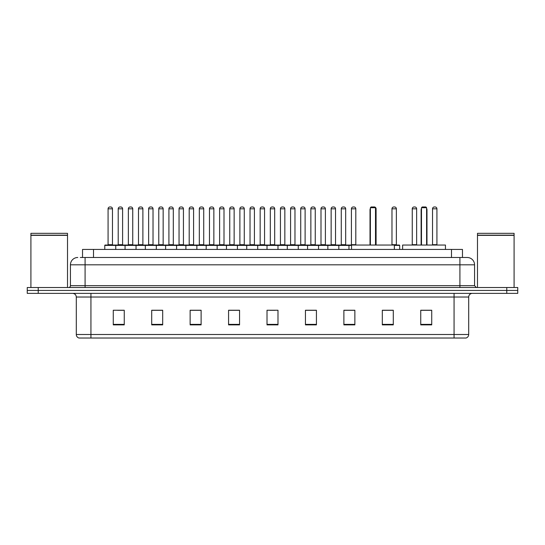<?xml version="1.0" encoding="UTF-8"?>
<svg xmlns="http://www.w3.org/2000/svg" width="545" height="545" viewBox="0 0 545 545"><rect width="100%" height="100%" fill="white"/><g stroke="black" fill="none" stroke-linecap="round" stroke-linejoin="round"><path stroke-width="0.82" d="M82.527 257.492L82.527 249.44L462.473 249.44L462.473 257.492M80.496 257.492L464.674 257.492M80.326 257.492L85.088 257.492L85.088 264.816L70.441 264.816L70.441 285.675A1.833 1.833 0 0 1 68.615 287.508M77.765 257.492A7.323 7.323 0 0 0 70.441 264.816M474.559 264.816L459.912 264.816L459.912 257.492L467.235 257.492A7.323 7.323 0 0 1 474.559 264.816L474.559 285.675L476.385 287.508M38.232 287.508L27.25 287.508L27.25 290.437L38.232 290.437L27.25 290.437L27.25 293.367L38.232 293.367L38.232 290.437L506.768 290.437L38.232 290.437L38.232 287.508L506.768 287.508L506.768 290.437L517.75 290.437L506.768 290.437L506.768 293.367L38.232 293.367M517.75 287.508L517.75 290.437L517.75 287.508L506.768 287.508M465.88 338.023L454.06 338.023L454.06 334.507L468.7 334.507L468.7 297.025A3.658 3.658 0 0 1 472.358 293.367M465.771 338.023L78.936 338.023A3.658 3.658 0 0 1 76.3 334.507L76.3 297.025C76.082 294.804 74.863 293.585 72.642 293.367M431.729 324.881L431.729 310.241L420.747 310.241L420.747 324.881L431.729 324.881M393.292 324.881L393.292 310.241L382.311 310.241L382.311 324.881L393.292 324.881M354.863 324.881L354.863 310.241L343.881 310.241L343.881 324.881L354.863 324.881M316.427 324.881L316.427 310.241L305.445 310.241L305.445 324.881L316.427 324.881M124.253 324.881L124.253 310.241L113.271 310.241L113.271 324.881L124.253 324.881M162.689 324.881L162.689 310.241L151.708 310.241L151.708 324.881L162.689 324.881M201.119 324.881L201.119 310.241L190.137 310.241L190.137 324.881L201.119 324.881M239.555 324.881L239.555 310.241L228.573 310.241L228.573 324.881L239.555 324.881M277.991 324.881L277.991 310.241L267.009 310.241L267.009 324.881L277.991 324.881M517.75 293.367L517.75 290.437L517.75 293.367L506.768 293.367M350.871 310.316L346.218 310.316M391.426 310.316L387.039 310.316M239.337 310.316L234.691 310.316M229.2 310.316L239.555 310.316M198.782 310.316L194.129 310.316M158.22 310.316L153.574 310.316M117.666 310.316L123.156 310.316M305.445 310.316L315.8 310.316M310.309 310.316L305.663 310.316M269.755 310.316L275.245 310.316M201.119 310.316L190.137 310.316M162.689 310.316L151.708 310.316M354.863 310.316L343.881 310.316M393.292 310.316L382.311 310.316M431.729 310.316L420.747 310.316M30.908 235.345L67.512 235.345L30.908 235.345L30.908 287.508M67.512 235.345L67.512 287.508M67.335 235.161L31.092 235.161M67.512 234.984L67.512 233.335L30.908 233.335L30.908 234.984M394.355 249.44L394.355 245.046L351.532 245.046L351.532 249.44M370.382 207.713L371.111 206.977L374.776 206.977L375.505 207.713L370.382 207.713L370.382 245.046M375.505 207.713L375.505 245.046M375.873 245.046L375.873 209.907A2.929 2.929 0 0 0 375.505 208.49M370.014 245.046L370.014 209.907L370.382 209.907M445.456 249.44L445.456 245.046L402.626 245.046L402.626 249.44M421.483 207.713L422.212 206.977L425.87 206.977L426.606 207.713L421.483 207.713L421.483 245.046M426.606 207.713L426.606 245.046M426.973 245.046L426.973 209.907A2.929 2.929 0 0 0 426.606 208.49M421.115 245.046L421.115 209.907L421.483 209.907M477.488 235.345L514.092 235.345L477.488 235.345L477.488 287.508M514.092 235.345L514.092 287.508M513.908 235.161L477.665 235.161M514.092 234.984L514.092 233.335L477.488 233.335L477.488 234.984M351.532 245.414L104.776 245.414A0.368 0.368 0 0 1 105.144 245.046L115.397 245.046A0.368 0.368 0 0 1 115.758 245.414L115.758 249.44M112.829 245.046A0.368 0.368 0 0 1 112.468 244.678L108.073 244.678L108.073 208.81A1.833 1.833 0 0 1 109.906 206.977L110.635 206.977A1.833 1.833 0 0 1 112.468 208.81L108.073 208.81A1.833 1.833 0 0 1 109.906 206.977L110.635 206.977A1.833 1.833 0 0 1 112.468 208.81L112.468 244.678A0.368 0.368 0 0 0 112.829 245.046L107.706 245.046A0.368 0.368 0 0 0 108.073 244.678A0.368 0.368 0 0 1 107.706 245.046M115.397 245.046L105.144 245.046A0.368 0.368 0 0 0 104.776 245.414L104.776 249.44M125.057 249.44L125.057 245.414A0.368 0.368 0 0 1 125.425 245.046L135.671 245.046A0.368 0.368 0 0 1 136.039 245.414L136.039 249.44M133.109 245.046A0.368 0.368 0 0 1 132.742 244.678L128.354 244.678L128.354 208.81A1.833 1.833 0 0 1 130.18 206.977L130.916 206.977A1.833 1.833 0 0 1 132.742 208.81L128.354 208.81A1.833 1.833 0 0 1 130.18 206.977L130.916 206.977A1.833 1.833 0 0 1 132.742 208.81L132.742 244.678A0.368 0.368 0 0 0 133.109 245.046L127.986 245.046A0.368 0.368 0 0 0 128.354 244.678A0.368 0.368 0 0 1 127.986 245.046M145.338 249.44L145.338 245.414A0.368 0.368 0 0 1 145.699 245.046L155.952 245.046A0.368 0.368 0 0 1 156.32 245.414L156.32 249.44M153.39 245.046A0.368 0.368 0 0 1 153.022 244.678L148.628 244.678L148.628 208.81A1.833 1.833 0 0 1 150.461 206.977L151.19 206.977A1.833 1.833 0 0 1 153.022 208.81L148.628 208.81A1.833 1.833 0 0 1 150.461 206.977L151.19 206.977A1.833 1.833 0 0 1 153.022 208.81L153.022 244.678A0.368 0.368 0 0 0 153.39 245.046L148.267 245.046A0.368 0.368 0 0 0 148.628 244.678A0.368 0.368 0 0 1 148.267 245.046M165.612 249.44L165.612 245.414A0.368 0.368 0 0 1 165.98 245.046L176.233 245.046A0.368 0.368 0 0 1 176.594 245.414L176.594 249.44M173.303 244.678A0.368 0.368 0 0 0 173.671 245.046A0.368 0.368 0 0 1 173.303 244.678L173.303 208.81A1.833 1.833 0 0 0 171.471 206.977L170.742 206.977L171.471 206.977A1.833 1.833 0 0 1 173.303 208.81L168.909 208.81A1.833 1.833 0 0 1 170.742 206.977A1.833 1.833 0 0 0 168.909 208.81L168.909 244.678A0.368 0.368 0 0 1 168.541 245.046A0.368 0.368 0 0 0 168.909 244.678L173.303 244.678M185.893 249.44L185.893 245.414A0.368 0.368 0 0 1 186.261 245.046L196.507 245.046A0.368 0.368 0 0 1 196.874 245.414L196.874 249.44M193.584 244.678A0.368 0.368 0 0 0 193.945 245.046A0.368 0.368 0 0 1 193.584 244.678L193.584 208.81A1.833 1.833 0 0 0 191.751 206.977L191.016 206.977L191.751 206.977A1.833 1.833 0 0 1 193.584 208.81L189.19 208.81A1.833 1.833 0 0 1 191.016 206.977A1.833 1.833 0 0 0 189.19 208.81L189.19 244.678A0.368 0.368 0 0 1 188.822 245.046A0.368 0.368 0 0 0 189.19 244.678L193.584 244.678M206.173 249.44L206.173 245.414A0.368 0.368 0 0 1 206.541 245.046L216.787 245.046A0.368 0.368 0 0 1 217.155 245.414L217.155 249.44M213.858 244.678A0.368 0.368 0 0 0 214.226 245.046A0.368 0.368 0 0 1 213.858 244.678L213.858 208.81A1.833 1.833 0 0 0 212.032 206.977L211.297 206.977L212.032 206.977A1.833 1.833 0 0 1 213.858 208.81L209.464 208.81A1.833 1.833 0 0 1 211.297 206.977A1.833 1.833 0 0 0 209.464 208.81L209.464 244.678A0.368 0.368 0 0 1 209.103 245.046A0.368 0.368 0 0 0 209.464 244.678L213.858 244.678M226.454 249.44L226.454 245.414A0.368 0.368 0 0 1 226.815 245.046L237.068 245.046A0.368 0.368 0 0 1 237.436 245.414L237.436 249.44M234.139 244.678A0.368 0.368 0 0 0 234.507 245.046A0.368 0.368 0 0 1 234.139 244.678L234.139 208.81A1.833 1.833 0 0 0 232.306 206.977L231.577 206.977L232.306 206.977A1.833 1.833 0 0 1 234.139 208.81L229.745 208.81A1.833 1.833 0 0 1 231.577 206.977A1.833 1.833 0 0 0 229.745 208.81L229.745 244.678A0.368 0.368 0 0 1 229.377 245.046A0.368 0.368 0 0 0 229.745 244.678L234.139 244.678M246.728 249.44L246.728 245.414A0.368 0.368 0 0 1 247.096 245.046L257.349 245.046A0.368 0.368 0 0 1 257.71 245.414L257.71 249.44M254.42 244.678A0.368 0.368 0 0 0 254.781 245.046A0.368 0.368 0 0 1 254.42 244.678L254.42 208.81A1.833 1.833 0 0 0 252.587 206.977L251.858 206.977L252.587 206.977A1.833 1.833 0 0 1 254.42 208.81L250.026 208.81A1.833 1.833 0 0 1 251.858 206.977A1.833 1.833 0 0 0 250.026 208.81L250.026 244.678A0.368 0.368 0 0 1 249.658 245.046A0.368 0.368 0 0 0 250.026 244.678L254.42 244.678M267.009 249.44L267.009 245.414A0.368 0.368 0 0 1 267.377 245.046L277.623 245.046A0.368 0.368 0 0 1 277.991 245.414L277.991 249.44M274.694 244.678A0.368 0.368 0 0 0 275.062 245.046A0.368 0.368 0 0 1 274.694 244.678L274.694 208.81A1.833 1.833 0 0 0 272.868 206.977L272.132 206.977L272.868 206.977A1.833 1.833 0 0 1 274.694 208.81L270.306 208.81A1.833 1.833 0 0 1 272.132 206.977A1.833 1.833 0 0 0 270.306 208.81L270.306 244.678A0.368 0.368 0 0 1 269.939 245.046A0.368 0.368 0 0 0 270.306 244.678L274.694 244.678M287.29 249.44L287.29 245.414A0.368 0.368 0 0 1 287.651 245.046L297.904 245.046A0.368 0.368 0 0 1 298.272 245.414L298.272 249.44M294.974 244.678A0.368 0.368 0 0 0 295.342 245.046A0.368 0.368 0 0 1 294.974 244.678L294.974 208.81A1.833 1.833 0 0 0 293.142 206.977L292.413 206.977L293.142 206.977A1.833 1.833 0 0 1 294.974 208.81L290.58 208.81A1.833 1.833 0 0 1 292.413 206.977A1.833 1.833 0 0 0 290.58 208.81L290.58 244.678A0.368 0.368 0 0 1 290.219 245.046A0.368 0.368 0 0 0 290.58 244.678L294.974 244.678M307.564 249.44L307.564 245.414A0.368 0.368 0 0 1 307.932 245.046L318.185 245.046A0.368 0.368 0 0 1 318.546 245.414L318.546 249.44M315.255 244.678A0.368 0.368 0 0 0 315.623 245.046A0.368 0.368 0 0 1 315.255 244.678L315.255 208.81A1.833 1.833 0 0 0 313.423 206.977L312.694 206.977L313.423 206.977A1.833 1.833 0 0 1 315.255 208.81L310.861 208.81A1.833 1.833 0 0 1 312.694 206.977A1.833 1.833 0 0 0 310.861 208.81L310.861 244.678A0.368 0.368 0 0 1 310.493 245.046A0.368 0.368 0 0 0 310.861 244.678L315.255 244.678M327.845 249.44L327.845 245.414A0.368 0.368 0 0 1 328.213 245.046L338.459 245.046A0.368 0.368 0 0 1 338.827 245.414L338.827 249.44M335.536 244.678A0.368 0.368 0 0 0 335.897 245.046A0.368 0.368 0 0 1 335.536 244.678L335.536 208.81A1.833 1.833 0 0 0 333.704 206.977L332.968 206.977L333.704 206.977A1.833 1.833 0 0 1 335.536 208.81L331.142 208.81A1.833 1.833 0 0 1 332.968 206.977A1.833 1.833 0 0 0 331.142 208.81L331.142 244.678A0.368 0.368 0 0 1 330.774 245.046A0.368 0.368 0 0 0 331.142 244.678L335.536 244.678M125.534 245.046L115.281 245.046M118.211 208.81A1.833 1.833 0 0 1 120.043 206.977L120.772 206.977A1.833 1.833 0 0 1 122.605 208.81L118.211 208.81L118.211 244.678A0.368 0.368 0 0 1 117.849 245.046M122.605 208.81L122.605 244.678A0.368 0.368 0 0 0 122.972 245.046M145.815 245.046L135.562 245.046M138.491 208.81A1.833 1.833 0 0 1 140.324 206.977L141.053 206.977A1.833 1.833 0 0 1 142.885 208.81L138.491 208.81L138.491 244.678A0.368 0.368 0 0 1 138.123 245.046M142.885 208.81L142.885 244.678A0.368 0.368 0 0 0 143.246 245.046M166.089 245.046L155.843 245.046M158.772 208.81A1.833 1.833 0 0 1 160.598 206.977L161.334 206.977A1.833 1.833 0 0 1 163.159 208.81L158.772 208.81L158.772 244.678A0.368 0.368 0 0 1 158.404 245.046M163.159 208.81L163.159 244.678A0.368 0.368 0 0 0 163.527 245.046M186.37 245.046L176.124 245.046M179.046 208.81A1.833 1.833 0 0 1 180.879 206.977L181.614 206.977A1.833 1.833 0 0 1 183.44 208.81L179.046 208.81L179.046 244.678A0.368 0.368 0 0 1 178.685 245.046M183.44 208.81L183.44 244.678A0.368 0.368 0 0 0 183.808 245.046M206.65 245.046L196.398 245.046M199.327 208.81A1.833 1.833 0 0 1 201.159 206.977L201.888 206.977A1.833 1.833 0 0 1 203.721 208.81L199.327 208.81L199.327 244.678A0.368 0.368 0 0 1 198.959 245.046M203.721 208.81L203.721 244.678A0.368 0.368 0 0 0 204.089 245.046M226.924 245.046L216.678 245.046M219.608 208.81A1.833 1.833 0 0 1 221.434 206.977L222.169 206.977A1.833 1.833 0 0 1 224.002 208.81L219.608 208.81L219.608 244.678A0.368 0.368 0 0 1 219.24 245.046M224.002 208.81L224.002 244.678A0.368 0.368 0 0 0 224.363 245.046M247.205 245.046L236.959 245.046M239.889 208.81A1.833 1.833 0 0 1 241.714 206.977L242.45 206.977A1.833 1.833 0 0 1 244.276 208.81L239.889 208.81L239.889 244.678A0.368 0.368 0 0 1 239.521 245.046M244.276 208.81L244.276 244.678A0.368 0.368 0 0 0 244.644 245.046M267.486 245.046L257.233 245.046M260.163 208.81A1.833 1.833 0 0 1 261.995 206.977L262.724 206.977A1.833 1.833 0 0 1 264.557 208.81L260.163 208.81L260.163 244.678A0.368 0.368 0 0 1 259.802 245.046M264.557 208.81L264.557 244.678A0.368 0.368 0 0 0 264.925 245.046M287.767 245.046L277.514 245.046M280.443 208.81A1.833 1.833 0 0 1 282.276 206.977L283.005 206.977A1.833 1.833 0 0 1 284.837 208.81L280.443 208.81L280.443 244.678A0.368 0.368 0 0 1 280.076 245.046M284.837 208.81L284.837 244.678A0.368 0.368 0 0 0 285.199 245.046M308.041 245.046L297.795 245.046M300.724 208.81A1.833 1.833 0 0 1 302.55 206.977L303.286 206.977A1.833 1.833 0 0 1 305.111 208.81L300.724 208.81L300.724 244.678A0.368 0.368 0 0 1 300.356 245.046M305.111 208.81L305.111 244.678A0.368 0.368 0 0 0 305.479 245.046M328.322 245.046L318.076 245.046M320.998 208.81A1.833 1.833 0 0 1 322.831 206.977L323.567 206.977A1.833 1.833 0 0 1 325.392 208.81L320.998 208.81L320.998 244.678A0.368 0.368 0 0 1 320.637 245.046M325.392 208.81L325.392 244.678A0.368 0.368 0 0 0 325.76 245.046M348.964 249.44L348.964 245.414A0.368 0.368 0 0 0 348.602 245.046L338.35 245.046M341.279 208.81A1.833 1.833 0 0 1 343.112 206.977L343.841 206.977A1.833 1.833 0 0 1 345.673 208.81L341.279 208.81L341.279 244.678A0.368 0.368 0 0 1 340.911 245.046M345.673 208.81L345.673 244.678A0.368 0.368 0 0 0 346.041 245.046M125.425 245.046L135.671 245.046M145.699 245.046L155.952 245.046M165.98 245.046L176.233 245.046M186.261 245.046L196.507 245.046M206.541 245.046L216.787 245.046M226.815 245.046L237.068 245.046M247.096 245.046L257.349 245.046M267.377 245.046L277.623 245.046M287.651 245.046L297.904 245.046M307.932 245.046L318.185 245.046M328.213 245.046L338.459 245.046M348.493 245.046L351.532 245.046M351.416 208.81A1.833 1.833 0 0 1 353.249 206.977L353.984 206.977A1.833 1.833 0 0 1 355.81 208.81L351.416 208.81L351.416 244.678A0.368 0.368 0 0 1 351.055 245.046M355.81 208.81L355.81 244.678A0.368 0.368 0 0 0 356.178 245.046M374.878 207.086A1.833 1.833 0 0 1 376.091 208.81L376.091 244.678A0.368 0.368 0 0 0 376.459 245.046M399.662 249.44L399.662 245.414A0.368 0.368 0 0 0 399.301 245.046L394.355 245.046M391.978 208.81A1.833 1.833 0 0 1 393.81 206.977L394.539 206.977A1.833 1.833 0 0 1 396.372 208.81L391.978 208.81L391.978 244.678A0.368 0.368 0 0 1 391.61 245.046M396.372 208.81L396.372 244.678A0.368 0.368 0 0 0 396.733 245.046M412.258 208.81A1.833 1.833 0 0 1 414.084 206.977L414.82 206.977A1.833 1.833 0 0 1 416.646 208.81L412.258 208.81L412.258 244.678A0.368 0.368 0 0 1 411.891 245.046M416.646 208.81L416.646 244.678A0.368 0.368 0 0 0 417.014 245.046M432.532 208.81A1.833 1.833 0 0 1 434.365 206.977L435.094 206.977A1.833 1.833 0 0 1 436.927 208.81L432.532 208.81L432.532 244.678A0.368 0.368 0 0 1 432.171 245.046M436.927 208.81L436.927 244.678A0.368 0.368 0 0 0 437.294 245.046M93.508 257.492L93.508 249.44M451.492 257.492L451.492 249.44M85.088 287.508L85.088 285.675L474.559 285.675M70.441 285.675L85.088 285.675L85.088 264.816L459.912 264.816L459.912 287.508M454.06 293.367L454.06 297.025L76.3 297.025M468.7 297.025L454.06 297.025L454.06 334.507L90.94 334.507L90.94 338.023M76.3 334.507L90.94 334.507L90.94 293.367M277.991 324.37L267.009 324.37M239.555 324.37L228.573 324.37M201.119 324.37L190.137 324.37M162.689 324.37L151.708 324.37M124.253 324.37L113.271 324.37M316.427 324.37L305.445 324.37M354.863 324.37L343.881 324.37M393.292 324.37L382.311 324.37M431.729 324.37L420.747 324.37M375.505 209.907L375.873 209.907M426.606 209.907L426.973 209.907M118.211 244.678L122.605 244.678M138.491 244.678L142.885 244.678M158.772 244.678L163.159 244.678M179.046 244.678L183.44 244.678M199.327 244.678L203.721 244.678M219.608 244.678L224.002 244.678M239.889 244.678L244.276 244.678M260.163 244.678L264.557 244.678M280.443 244.678L284.837 244.678M300.724 244.678L305.111 244.678M320.998 244.678L325.392 244.678M341.279 244.678L345.673 244.678M351.416 244.678L355.81 244.678M376.091 208.81L375.655 208.81M399.662 245.414L394.355 245.414M391.978 244.678L396.372 244.678M412.258 244.678L416.646 244.678M432.532 244.678L436.927 244.678M466.064 338.023C467.719 337.437 468.598 336.265 468.7 334.507M370.382 208.49A2.929 2.929 0 0 0 370.014 209.907M421.483 208.49A2.929 2.929 0 0 0 421.115 209.907"/></g></svg>
